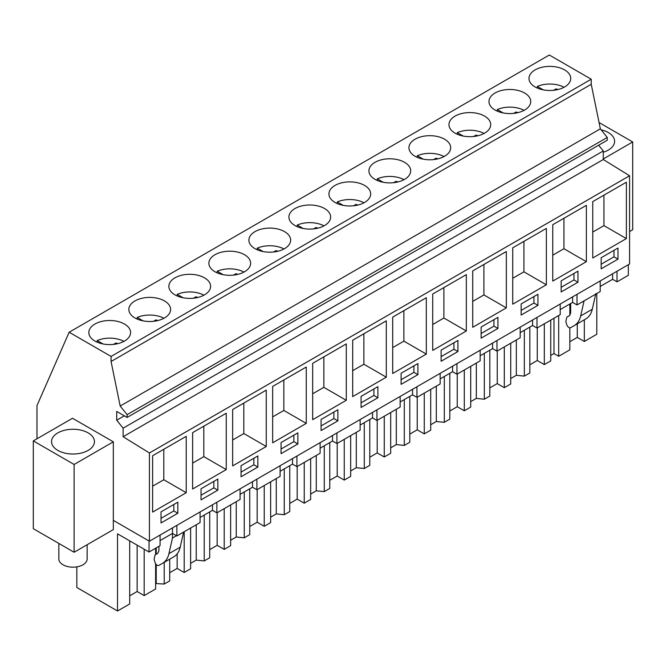 <?xml version="1.0" encoding="UTF-8"?>
<svg xmlns="http://www.w3.org/2000/svg" width="666" height="666" viewBox="0 0 666 666"><rect width="100%" height="100%" fill="white"/><g stroke="black" fill="none" stroke-linecap="round" stroke-linejoin="round"><path stroke-width="1" d="M591.233 79.221L111.072 356.435L69.156 332.234L549.317 55.012L591.233 79.221L591.233 84.299L600.349 128.838L607.275 137.454L607.275 140.226L127.114 417.449L116.716 411.438L116.716 420.221L124.317 415.825M598.651 145.205L603.279 150.966L603.279 159.515L629.578 175.757L629.578 263.994L149.417 541.208L113.328 520.371L113.328 529.612L74.117 552.256L33.3 528.687L33.3 440.9L72.511 418.265L113.328 441.824L113.328 520.371M149.417 541.208L149.417 452.98L629.578 175.757M626.381 238.578L626.381 182.209L592.765 201.615L592.765 257.983L626.381 238.578L603.945 225.632L592.765 232.084M601.173 268.839L617.973 259.141L617.973 248.052L601.173 257.75L601.173 268.839M386.297 377.189L352.689 396.595L352.689 340.226L386.297 320.821L386.297 377.189L363.869 364.235L352.689 370.696M377.897 397.752L377.897 386.663L361.089 396.362L361.089 407.45L377.897 397.752L373.892 395.438L373.892 388.969M426.315 354.087L392.699 373.493L392.699 317.124L426.315 297.719L426.315 354.087L403.879 341.134L392.699 347.594M417.907 374.65L417.907 363.561L401.107 373.26L401.107 384.349L417.907 374.65L413.911 372.336L413.911 365.867M272.66 386.43L306.268 367.024L306.268 423.393L272.66 442.798L272.66 386.43M297.869 443.956L297.869 432.867L281.06 442.565L281.06 453.654L297.869 443.956L293.864 441.641L293.864 435.173M346.287 400.291L312.67 419.697L312.67 363.328L346.287 343.922L346.287 400.291L323.851 387.337L312.67 393.797M321.079 419.463L321.079 430.552L337.878 420.854L337.878 409.765L321.079 419.463M512.737 247.819L546.353 228.413L546.353 284.782L512.737 304.187L512.737 247.819M537.945 305.344L537.945 294.255L521.145 303.954L521.145 315.043L537.945 305.344L533.949 303.03L533.949 296.561M586.363 261.68L552.755 281.085L552.755 224.717L586.363 205.311L586.363 261.68L563.936 248.734L552.755 255.186M577.963 282.242L577.963 271.154L561.155 280.852L561.155 291.941L577.963 282.242L573.959 279.928L573.959 273.46M432.717 294.022L466.325 274.617L466.325 330.985L432.717 350.391L432.717 294.022M457.925 351.548L457.925 340.459L441.117 350.158L441.117 361.247L457.925 351.548L453.921 349.234L453.921 342.765M506.335 307.883L472.727 327.289L472.727 270.92L506.335 251.515L506.335 307.883L483.907 294.93L472.727 301.39M481.127 327.056L481.127 338.145L497.935 328.446L497.935 317.357L481.127 327.056M226.249 469.597L192.632 489.002L192.632 432.634L226.249 413.228L226.249 469.597L203.813 456.643L192.632 463.095M201.032 488.769L201.032 499.858L217.84 490.159L217.84 479.07L201.032 488.769M232.65 409.532L266.258 390.126L266.258 446.495L232.65 465.9L232.65 409.532M257.859 467.057L257.859 455.969L241.05 465.667L241.05 476.756L257.859 467.057L253.854 464.743L253.854 458.275M186.23 492.698L186.23 436.33L152.622 455.735L152.622 512.104L186.23 492.698L163.803 479.745L152.622 486.197M177.83 502.164L161.022 511.871L161.022 522.96L177.83 513.253L177.83 502.164M116.716 420.221L123.118 428.18L123.118 436.73L603.279 159.515M123.118 436.73L149.417 452.98M123.118 428.18L603.279 150.966M111.072 356.435L111.072 361.513L120.188 406.052L127.114 414.677L607.275 137.454M127.114 414.677L127.114 417.449M120.188 406.052L600.349 128.838M111.072 361.513L591.233 84.299M569.888 75.042A20.879 12.055 0 0 0 546.894 66.5A20.879 12.055 0 0 0 528.987 78.43A20.879 12.055 0 0 0 529.828 81.826A20.879 12.055 0 0 0 552.83 90.36A20.879 12.055 0 0 0 570.737 78.43A20.879 12.055 0 0 0 569.888 75.042M249.733 243.531A20.879 12.055 0 0 0 272.735 252.073A20.879 12.055 0 0 0 290.642 240.143A20.879 12.055 0 0 0 289.802 236.746A20.879 12.055 0 0 0 266.8 228.213A20.879 12.055 0 0 0 248.893 240.143A20.879 12.055 0 0 0 249.733 243.531M249.783 259.848A20.879 12.055 0 0 0 226.781 251.315A20.879 12.055 0 0 0 208.874 263.245A20.879 12.055 0 0 0 209.723 266.633A20.879 12.055 0 0 0 232.725 275.175A20.879 12.055 0 0 0 250.632 263.245A20.879 12.055 0 0 0 249.783 259.848M369.821 190.543A20.879 12.055 0 0 0 346.828 182.009A20.879 12.055 0 0 0 328.921 193.939A20.879 12.055 0 0 0 329.762 197.336A20.879 12.055 0 0 0 352.764 205.869A20.879 12.055 0 0 0 370.671 193.939A20.879 12.055 0 0 0 369.821 190.543M489.868 121.237A20.879 12.055 0 0 0 466.866 112.704A20.879 12.055 0 0 0 448.959 124.634A20.879 12.055 0 0 0 449.8 128.03A20.879 12.055 0 0 0 472.802 136.563A20.879 12.055 0 0 0 490.709 124.634A20.879 12.055 0 0 0 489.868 121.237M489.818 104.928A20.879 12.055 0 0 0 512.812 113.461A20.879 12.055 0 0 0 530.719 101.532A20.879 12.055 0 0 0 529.878 98.143A20.879 12.055 0 0 0 506.876 89.602A20.879 12.055 0 0 0 488.969 101.532A20.879 12.055 0 0 0 489.818 104.928M369.772 174.234A20.879 12.055 0 0 0 392.774 182.767A20.879 12.055 0 0 0 410.681 170.837A20.879 12.055 0 0 0 409.84 167.441A20.879 12.055 0 0 0 386.838 158.908A20.879 12.055 0 0 0 368.931 170.837A20.879 12.055 0 0 0 369.772 174.234M449.85 144.339A20.879 12.055 0 0 0 426.848 135.806A20.879 12.055 0 0 0 408.941 147.735A20.879 12.055 0 0 0 409.79 151.132A20.879 12.055 0 0 0 432.792 159.665A20.879 12.055 0 0 0 450.699 147.735A20.879 12.055 0 0 0 449.85 144.339M129.695 312.837A20.879 12.055 0 0 0 152.697 321.378A20.879 12.055 0 0 0 170.604 309.449A20.879 12.055 0 0 0 169.755 306.052A20.879 12.055 0 0 0 146.761 297.519A20.879 12.055 0 0 0 128.854 309.449A20.879 12.055 0 0 0 129.695 312.837M209.773 282.95A20.879 12.055 0 0 0 186.771 274.417A20.879 12.055 0 0 0 168.864 286.347A20.879 12.055 0 0 0 169.705 289.735A20.879 12.055 0 0 0 192.707 298.276A20.879 12.055 0 0 0 210.614 286.347A20.879 12.055 0 0 0 209.773 282.95M129.745 329.154A20.879 12.055 0 0 0 106.743 320.621A20.879 12.055 0 0 0 88.836 332.55A20.879 12.055 0 0 0 89.685 335.939A20.879 12.055 0 0 0 112.679 344.48A20.879 12.055 0 0 0 130.586 332.55A20.879 12.055 0 0 0 129.745 329.154M289.752 220.438A20.879 12.055 0 0 0 312.745 228.971A20.879 12.055 0 0 0 330.652 217.041A20.879 12.055 0 0 0 329.812 213.644A20.879 12.055 0 0 0 306.81 205.111A20.879 12.055 0 0 0 288.902 217.041A20.879 12.055 0 0 0 289.752 220.438M69.156 332.234L36.98 405.602L36.98 438.777M603.279 158.958L632.7 141.966L599.059 122.544M603.279 152.239A21.445 12.379 0 0 0 614.61 141.325A21.445 12.379 0 0 0 613.744 137.837A21.445 12.379 0 0 0 601.148 129.828M629.578 231.56L632.7 229.753L632.7 141.966M577.006 294.347L577.006 304.945L600.208 291.55L600.208 280.944M600.208 286.463L612.612 279.304L612.612 273.784M612.612 279.304L617.016 281.843L617.016 271.245M617.016 281.843L628.321 275.316L628.321 264.718M569.846 341.7L577.28 337.404L584.332 341.475L596.803 334.274L596.803 293.515M617.973 259.141L613.977 256.826L613.977 250.358M601.173 264.219L613.977 256.826M603.945 195.163L603.945 225.632M160.065 540.584L172.469 533.424L176.873 535.963L200.075 522.56L200.075 511.963M129.695 540.859L129.695 603.954L117.516 610.988L117.516 533.824L149.042 552.031L160.065 545.662L160.065 535.064M560.198 309.565L572.602 302.406L577.006 304.945M520.188 332.667L532.584 325.507L536.987 328.047L560.198 314.652L560.198 304.046M480.169 355.769L492.574 348.609L496.978 351.149L520.188 337.754L520.188 327.148M440.159 378.871L452.564 371.711L456.959 374.25L480.169 360.855L480.169 350.249M400.141 401.973L412.545 394.813L416.949 397.352L440.159 383.957L440.159 373.351M360.131 425.075L372.535 417.915L376.939 420.454L400.141 407.059L400.141 396.453M320.113 448.176L332.517 441.017L336.921 443.556L360.131 430.161L360.131 419.555M280.103 471.278L292.507 464.119L296.911 466.658L320.113 453.255L320.113 442.657M240.093 494.38L252.497 487.221L256.893 489.76L280.103 476.357L280.103 465.759M200.075 517.482L212.479 510.322L216.883 512.862L240.093 499.458L240.093 488.861M155.619 563.727L155.619 588.985L144.181 595.595L137.138 591.525L129.695 595.82M117.516 610.988L76.84 587.495L76.84 566.858M550.74 355.436L553.995 353.563L558.691 356.277L569.846 349.841L569.846 327.872M529.836 364.801L537.271 360.506L544.322 364.577L550.74 360.872L550.74 320.105M510.73 378.538L516.341 375.299L524.342 376.115L529.836 372.943L529.836 327.098M489.818 387.903L497.252 383.608L504.304 387.679L510.73 383.966L510.73 343.206M470.712 401.64L476.332 398.401L484.324 399.217L489.818 396.045L489.818 350.199M449.808 411.005L457.242 406.71L464.294 410.78L470.712 407.068L470.712 366.308M430.702 424.741L436.313 421.503L444.314 422.319L449.808 419.139L449.808 373.301M409.79 434.107L417.232 429.811L424.275 433.882L430.702 430.169L430.702 389.41M390.692 447.843L396.303 444.605L404.295 445.421L409.79 442.241L409.79 396.403M369.78 457.209L377.214 452.913L384.265 456.984L390.692 453.271L390.692 412.512M350.674 470.945L356.293 467.707L364.285 468.514L369.78 465.343L369.78 419.505M329.77 480.311L337.204 476.015L344.255 480.086L350.674 476.373L350.674 435.614M310.664 494.047L316.275 490.809L324.267 491.616L329.77 488.444L329.77 442.607M289.752 503.413L297.186 499.117L304.237 503.188L310.664 499.475L310.664 458.716M270.646 517.149L276.265 513.911L284.257 514.718L289.752 511.546L289.752 465.709M249.742 526.515L257.176 522.219L264.227 526.29L270.646 522.577L270.646 481.818M230.636 540.251L236.247 537.012L244.247 537.82L249.742 534.648L249.742 488.811M209.723 549.617L217.166 545.321L224.209 549.392L230.636 545.679L230.636 504.92M190.618 563.353L196.237 560.114L204.229 560.922L209.723 557.75L209.723 511.913M169.713 572.71L177.148 568.423L184.199 572.494L190.618 568.781L190.618 528.021M155.619 583.558L164.219 584.024L169.713 580.852L169.713 559.165M558.691 356.277L558.691 315.517M569.846 303.996L569.846 315.351M584.332 319.788L584.332 341.475M553.995 353.563L553.995 318.231M584.082 300.857L580.677 315.942C579.611 320.479 577.472 323.701 574.259 325.607L570.596 327.722C568.964 328.08 567.64 326.989 566.641 324.425L565.859 321.487L566.791 317.174L569.497 315.617L570.67 313.02L570.67 303.521M595.812 293.631L592.282 309.249C591.217 313.778 589.077 316.999 585.864 318.906L574.259 325.607M577.28 337.404L577.28 323.859M113.328 441.824L74.117 464.468L33.3 440.9M79.029 429.761A21.445 12.379 0 0 0 51.548 441.641A21.445 12.379 0 0 0 66.958 453.521A21.445 12.379 0 0 0 94.439 441.641A21.445 12.379 0 0 0 79.029 429.761M74.117 464.468L74.117 552.256M149.042 552.031L149.042 540.992M176.465 535.73L172.469 538.045L172.469 527.905M176.873 535.963L176.873 525.366M177.83 513.253L173.826 510.947L173.826 504.478M161.022 518.339L173.826 510.947M163.803 449.275L163.803 479.745M155.619 554.562L155.619 548.226M144.181 549.217L144.181 595.595M156.227 583.208L156.227 564.502M156.227 554.212L156.227 547.885M172.469 538.045L168.939 553.662C167.874 558.191 165.734 561.413 162.521 563.319L158.858 565.434C157.226 565.8 155.911 564.701 154.903 562.137L154.121 559.199L155.053 554.895L157.759 553.329L158.933 550.74L158.933 546.32M137.138 591.525L137.138 545.154M183.616 532.067L180.211 547.152C179.146 551.681 177.006 554.903 173.793 556.818L162.521 563.319M170.13 558.924L158.858 565.434L170.13 558.924M561.155 287.321L573.959 279.928M563.936 218.265L563.936 248.734M536.987 317.449L536.987 328.047M572.602 302.406L572.602 296.886M516.341 375.299L516.341 339.968M524.342 376.115L524.342 330.269M544.322 323.818L544.322 364.577M537.271 360.506L537.271 327.888M521.145 310.423L533.949 303.03M546.353 284.782L523.917 271.836L512.737 278.288M523.917 241.367L523.917 271.836M496.978 340.551L496.978 351.149M532.584 325.507L532.584 319.988M476.332 398.401L476.332 363.07M484.324 399.217L484.324 353.371M504.304 346.919L504.304 387.679M497.252 383.608L497.252 350.99M497.935 328.446L493.931 326.132L493.931 319.663M481.127 333.524L493.931 326.132M483.907 264.469L483.907 294.93M456.959 363.653L456.959 374.25M492.574 348.609L492.574 343.09M436.313 421.503L436.313 386.172M444.314 422.319L444.314 376.473M464.294 370.021L464.294 410.78M457.242 406.71L457.242 374.092M441.117 356.626L453.921 349.234M466.325 330.985L443.889 318.032L432.717 324.492M443.889 287.57L443.889 318.032M416.949 386.755L416.949 397.352M452.564 371.711L452.564 366.192M396.303 444.605L396.303 409.274M404.295 445.421L404.295 399.575M424.275 393.123L424.275 433.882M417.232 429.811L417.232 397.194M401.107 379.728L413.911 372.336M403.879 310.672L403.879 341.134M376.939 409.856L376.939 420.454M412.545 394.813L412.545 389.294M356.293 467.707L356.293 432.376M364.285 468.514L364.285 422.677M384.265 416.225L384.265 456.984M377.214 452.913L377.214 420.296M361.089 402.83L373.892 395.438M363.869 333.774L363.869 364.235M336.921 432.958L336.921 443.556M372.535 417.915L372.535 412.396M316.275 490.809L316.275 455.477M324.267 491.616L324.267 445.779M344.255 439.327L344.255 480.086M337.204 476.015L337.204 443.398M337.878 420.854L333.882 418.539L333.882 412.071M321.079 425.932L333.882 418.539M323.851 356.876L323.851 387.337M296.911 456.06L296.911 466.658M332.517 441.017L332.517 435.497M276.265 513.911L276.265 478.579M284.257 514.718L284.257 468.881M304.237 462.429L304.237 503.188M297.186 499.117L297.186 466.5M281.06 449.034L293.864 441.641M306.268 423.393L283.841 410.439L272.66 416.899M283.841 379.978L283.841 410.439M256.893 479.162L256.893 489.76M292.507 464.119L292.507 458.599M236.247 537.012L236.247 501.681M244.247 537.82L244.247 491.983M264.227 485.531L264.227 526.29M257.176 522.219L257.176 489.602M241.05 472.136L253.854 464.743M266.258 446.495L243.823 433.541L232.65 440.001M243.823 403.08L243.823 433.541M216.883 502.264L216.883 512.862M252.497 487.221L252.497 481.701M196.237 560.114L196.237 524.783M204.229 560.922L204.229 515.084M224.209 508.633L224.209 549.392M217.166 545.321L217.166 512.695M217.84 490.159L213.844 487.845L213.844 481.376M201.032 495.238L213.844 487.845M203.813 426.173L203.813 456.643M212.479 510.322L212.479 504.803M164.219 584.024L164.219 562.345M184.199 531.734L184.199 572.494M177.148 568.423L177.148 553.879M87.138 544.73L87.138 558.999A14.144 8.167 180 0 1 75.008 567.082A14.144 8.167 180 0 1 59.416 561.296A14.144 8.167 180 0 1 58.849 558.999L58.849 543.439M564.077 87.254A20.879 12.055 180 0 0 537.329 86.447L543.256 89.868M553.687 90.276L556.077 88.903A14.336 8.275 180 0 1 557.917 89.552M537.329 86.447L537.329 88.07M556.077 89.935L556.077 88.903M524.067 110.356A20.879 12.055 180 0 0 497.311 109.54L503.238 112.97M513.677 113.378L516.067 112.005A14.336 8.275 180 0 1 517.907 112.654M497.311 109.54L497.311 111.172M516.067 113.037L516.067 112.005M484.049 133.458A20.879 12.055 180 0 0 457.301 132.642L463.228 136.064M473.659 136.48L476.048 135.106A14.336 8.275 180 0 1 477.897 135.756M457.301 132.642L457.301 134.274M476.048 136.139L476.048 135.106M444.039 156.56A20.879 12.055 180 0 0 417.291 155.744L423.218 159.166M433.649 159.582L436.039 158.2A14.336 8.275 180 0 1 437.878 158.858M417.291 155.744L417.291 157.376M436.039 159.241L436.039 158.2M404.029 179.662A20.879 12.055 180 0 0 377.272 178.846L383.2 182.268M393.631 182.684L396.029 181.302A14.336 8.275 180 0 1 397.868 181.951M377.272 178.846L377.272 180.478M396.029 182.342L396.029 181.302M364.011 202.764A20.879 12.055 180 0 0 337.262 201.948L343.19 205.369M353.621 205.786L356.01 204.404A14.336 8.275 180 0 1 357.85 205.053M337.262 201.948L337.262 203.58M356.01 205.444L356.01 204.404M324.001 225.866A20.879 12.055 180 0 0 297.244 225.05L303.172 228.471M313.611 228.888L316 227.506A14.336 8.275 180 0 1 317.84 228.155M297.244 225.05L297.244 226.681M316 228.546L316 227.506M283.982 248.967A20.879 12.055 180 0 0 257.234 248.152L263.162 251.573M273.593 251.989L275.982 250.607A14.336 8.275 180 0 1 277.83 251.257M257.234 248.152L257.234 249.783M275.982 251.648L275.982 250.607M243.972 272.069A20.879 12.055 180 0 0 217.224 271.253L223.143 274.675M233.583 275.091L235.972 273.709A14.336 8.275 180 0 1 237.812 274.359M217.224 271.253L217.224 272.885M235.972 274.75L235.972 273.709M203.954 295.171A20.879 12.055 180 0 0 177.206 294.355L183.133 297.777M193.565 298.193L195.962 296.811A14.336 8.275 180 0 1 197.802 297.461M177.206 294.355L177.206 295.987M195.962 297.852L195.962 296.811M163.944 318.273A20.879 12.055 180 0 0 137.196 317.457L143.123 320.879M153.555 321.295L155.944 319.913A14.336 8.275 180 0 1 157.784 320.562M137.196 317.457L137.196 319.089M155.944 320.954L155.944 319.913M123.934 341.375A20.879 12.055 180 0 0 97.178 340.559L103.105 343.981M113.545 344.397L115.934 343.015A14.336 8.275 180 0 1 117.774 343.664M97.178 340.559L97.178 342.191M115.934 344.056L115.934 343.015M592.282 309.249L580.677 315.942M180.211 547.152L168.939 553.662"/></g></svg>
